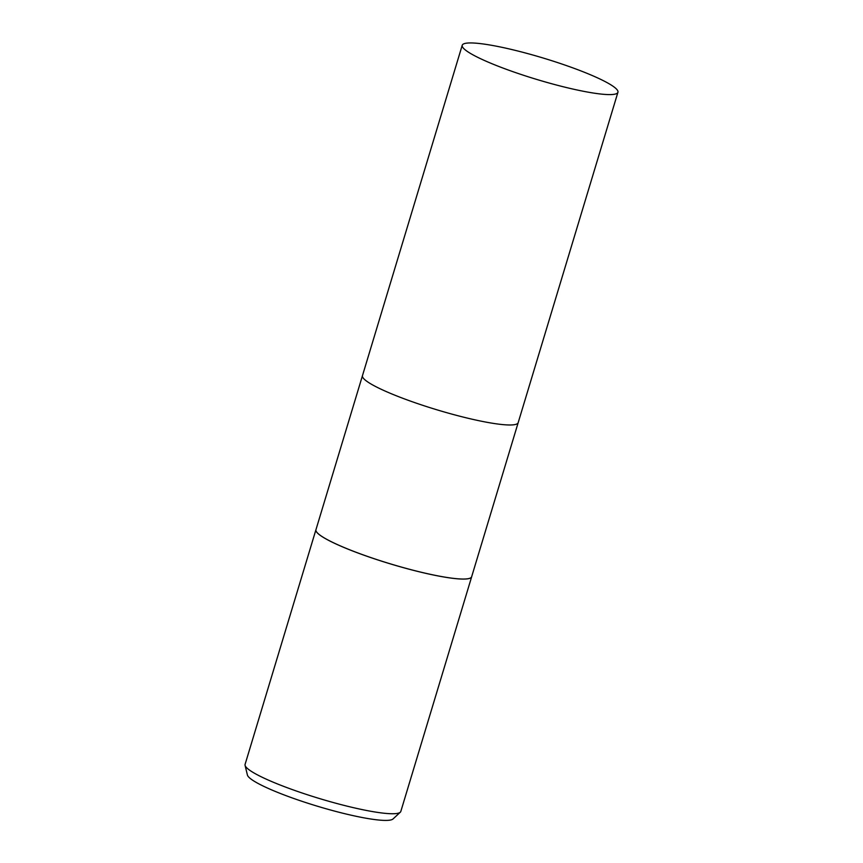 <?xml version="1.0" encoding="UTF-8"?>
<svg xmlns="http://www.w3.org/2000/svg" width="863" height="863" viewBox="0 0 863 863"><rect width="100%" height="100%" fill="white"/><g stroke="black" fill="none" stroke-linecap="round" stroke-linejoin="round"><path stroke-width="1.29" d="M362.482 375.621A81.327 11.176 16.8 0 0 362.471 375.653L315.955 529.709A81.327 11.176 16.8 0 0 418.566 571.597A81.327 11.176 16.8 0 0 471.662 576.721L518.178 422.665A81.327 11.176 16.8 0 0 518.188 422.633L617.93 92.276A81.327 11.176 16.8 0 0 515.319 50.388A81.327 11.176 16.8 0 0 462.223 45.264A81.327 11.176 16.8 0 0 564.834 87.152A81.327 11.176 16.8 0 0 617.93 92.276M362.471 375.653A81.327 11.176 16.8 0 0 465.081 417.541A81.327 11.176 16.8 0 0 518.178 422.665A81.327 11.176 16.8 0 1 465.081 417.541A81.327 11.176 16.8 0 1 362.471 375.653L462.223 45.264M315.934 529.742A81.338 11.176 16.8 0 1 316.02 529.515A81.338 11.176 16.8 0 0 418.566 571.63A81.338 11.176 16.8 0 0 471.673 576.754A81.338 11.176 16.8 0 0 471.727 576.527A81.338 11.176 16.8 0 1 418.566 571.63A81.338 11.176 16.8 0 1 315.934 529.742L245.081 764.402A81.338 11.176 16.8 0 0 245.07 765.33A81.338 11.176 16.8 0 0 347.713 806.301A81.338 11.176 16.8 0 0 400.313 812.202A81.338 11.176 16.8 0 0 400.82 811.425L471.673 576.754M245.07 765.33L247.401 774.996A76.311 10.485 16.8 0 0 343.69 813.431A76.311 10.485 16.8 0 0 393.032 818.965L400.313 812.202"/></g></svg>
